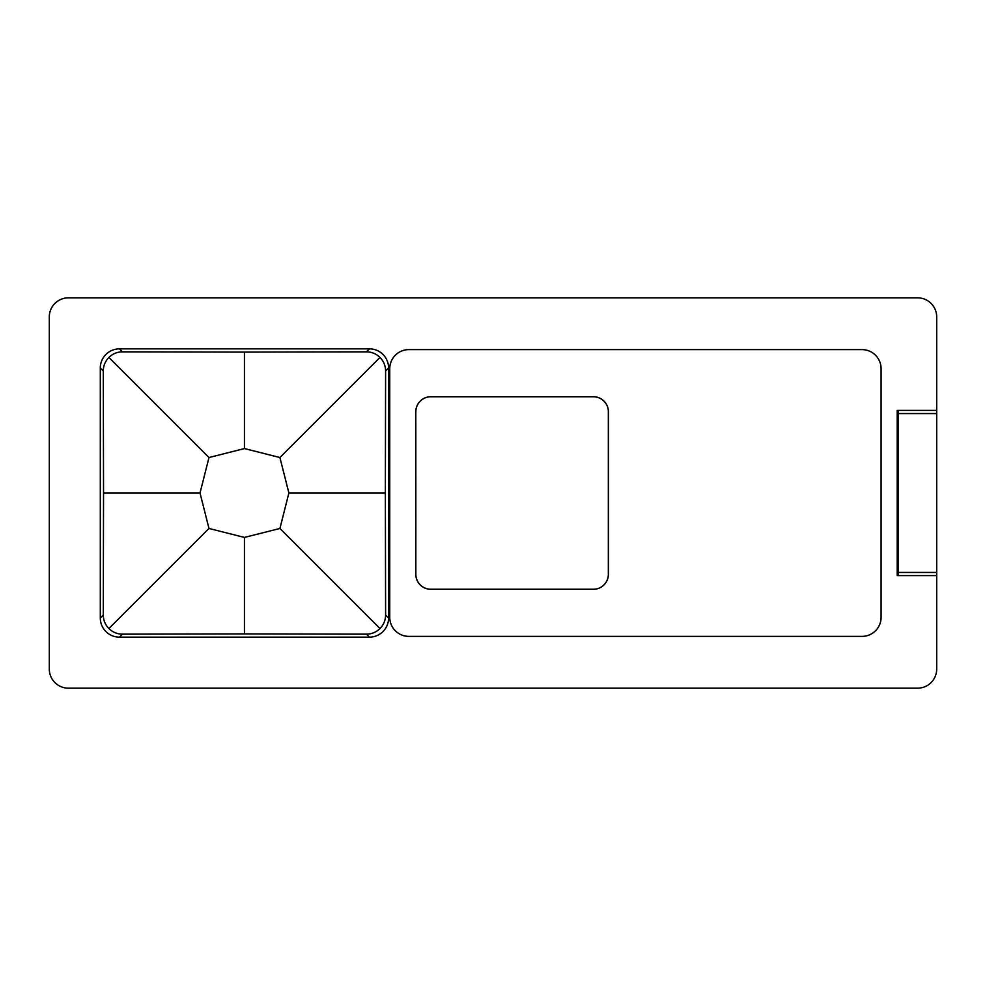 <?xml version="1.0" encoding="UTF-8"?>
<svg xmlns="http://www.w3.org/2000/svg" width="986" height="986" viewBox="0 0 986 986"><rect width="100%" height="100%" fill="white"/><g stroke="black" fill="none" stroke-linecap="round" stroke-linejoin="round"><path stroke-width="1.48" d="M415.858 574.271L415.809 411.729L415.858 574.271A14.975 14.975 0 0 0 430.833 589.246L430.833 589.295A15.024 15.024 0 0 1 415.809 574.271M388.583 367.975A19.116 19.116 0 0 0 369.467 348.859L119.417 348.859A19.116 19.116 0 0 0 100.301 367.975L100.301 618.025A19.116 19.116 0 0 0 119.417 637.141L369.467 637.141A19.116 19.116 0 0 0 388.583 618.025L388.583 367.975L385.6 370.958L385.353 493L288.886 493L279.913 528.471L244.442 537.432L208.983 528.471L200.01 493L208.983 457.529L244.442 448.568L279.913 457.529L288.886 493M49.3 316.95L49.3 669.05A19.116 19.116 0 0 0 68.416 688.166L917.584 688.166A19.116 19.116 0 0 0 936.7 669.05L936.7 575.602L897.211 575.602L897.211 410.398L936.7 410.398L936.7 316.95A19.116 19.116 0 0 0 917.584 297.834L68.416 297.834A19.116 19.116 0 0 0 49.3 316.95M415.809 411.729A15.024 15.024 0 0 1 430.833 396.705L593.387 396.705A15.024 15.024 0 0 1 608.399 411.729L608.399 574.271A15.024 15.024 0 0 1 593.387 589.295L430.833 589.295M593.387 589.295L593.387 589.246A14.975 14.975 0 0 0 608.35 574.271L608.35 411.729A14.975 14.975 0 0 0 593.387 396.754L430.833 396.754A14.975 14.975 0 0 0 415.858 411.729M593.387 589.246L430.833 589.246M898.357 413.553L936.7 413.553L936.7 572.447L898.357 572.447M897.211 575.602L898.357 574.444L898.357 411.556L897.211 410.398M936.7 413.553L936.7 410.398M936.7 572.447L936.7 575.602M389.753 617.273L389.753 368.727A19.116 19.116 0 0 1 408.857 349.611L861.974 349.611A19.116 19.116 0 0 1 881.09 368.715L881.09 617.285A19.116 19.116 0 0 1 861.974 636.389L408.857 636.389A19.116 19.116 0 0 1 389.753 617.273M369.467 348.859L366.484 351.842C371.747 351.916 376.245 353.789 379.98 357.462L279.913 457.529M379.98 357.462C383.653 361.209 385.526 365.707 385.6 370.958M366.484 351.842L244.442 352.088L244.442 448.568M100.301 367.975L103.283 370.958C103.37 365.707 105.231 361.209 108.904 357.462L208.983 457.529M244.442 352.088L122.4 351.842C117.149 351.916 112.65 353.789 108.904 357.462M103.283 370.958L103.542 493L200.01 493M119.417 637.141L122.4 634.158C117.149 634.084 112.65 632.211 108.904 628.538L208.983 528.471M103.542 493L103.283 615.042C103.37 620.293 105.231 624.791 108.904 628.538M122.4 634.158L244.442 633.912L244.442 537.432M388.583 618.025L385.6 615.042C385.526 620.293 383.653 624.791 379.98 628.538L279.913 528.471M244.442 633.912L366.484 634.158C371.747 634.084 376.245 632.211 379.98 628.538M385.6 615.042L385.353 493M100.301 618.025L103.283 615.042M119.417 348.859L122.4 351.842M366.484 634.158L369.467 637.141"/></g></svg>
